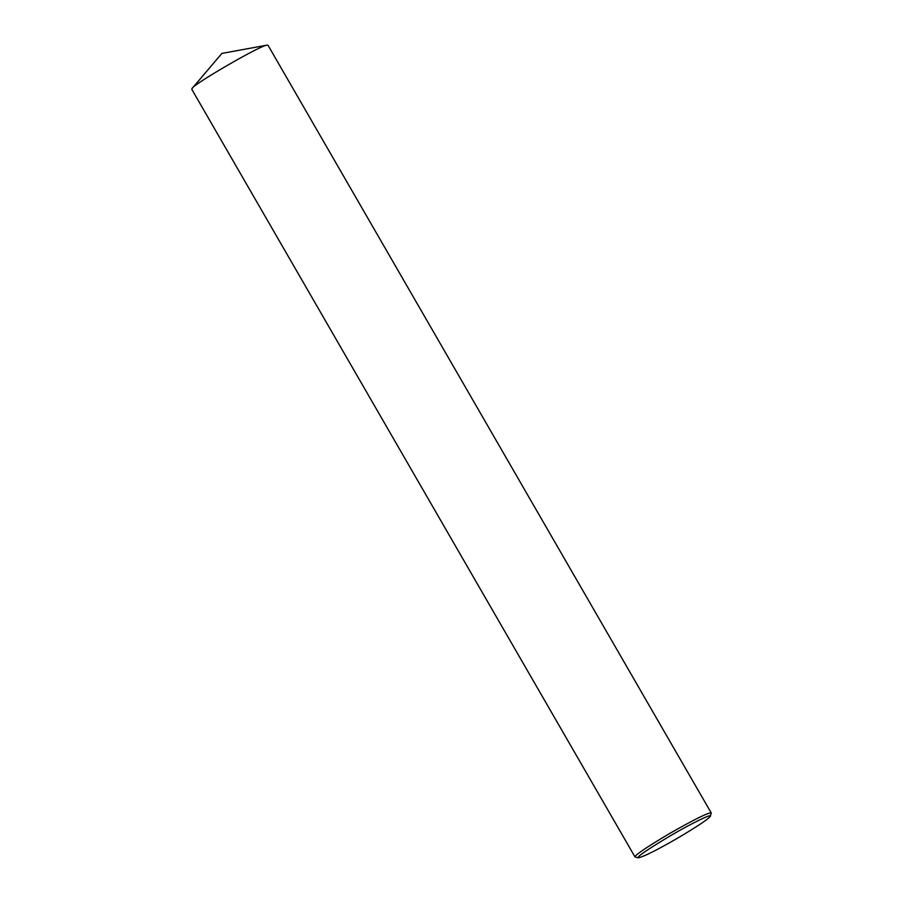 <?xml version="1.0" encoding="UTF-8"?>
<svg xmlns="http://www.w3.org/2000/svg" width="903" height="903" viewBox="0 0 903 903"><rect width="100%" height="100%" fill="white"/><g stroke="black" fill="none" stroke-linecap="round" stroke-linejoin="round"><path stroke-width="1.35" d="M638.161 857.85L634.99 856.936C634.753 855.209 646.243 847.443 669.428 833.616C694.373 819.382 708.302 812.486 711.214 812.914L710.424 816.131C708.381 820.105 677.284 838.706 663.66 845.998C650.995 852.996 642.496 856.947 638.161 857.85C636.638 856.891 647.417 849.509 670.5 835.704C692.296 822.926 712.151 813.389 710.424 816.131M634.99 856.936L191.763 89.262L192.158 88.392C192.158 85.051 260.188 45.285 267.062 45.15L267.999 45.24L711.214 812.914M192.158 88.392L221.89 53.412L267.062 45.15"/></g></svg>
